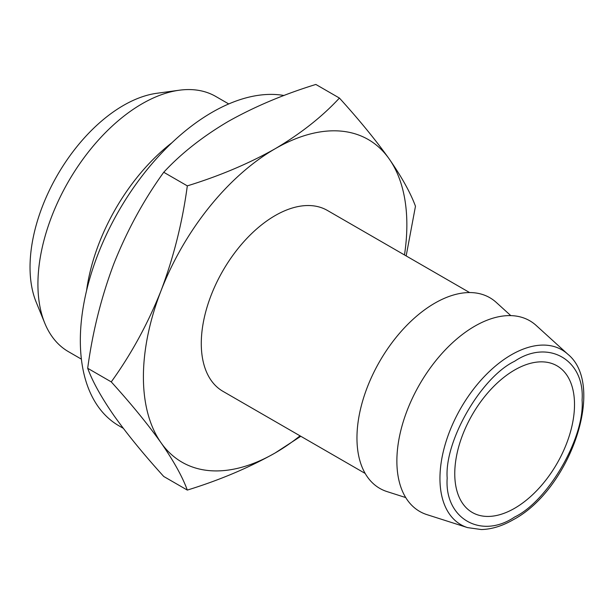 <?xml version="1.0" encoding="UTF-8"?>
<svg xmlns="http://www.w3.org/2000/svg" width="614" height="614" viewBox="0 0 614 614"><rect width="100%" height="100%" fill="white"/><g stroke="black" fill="none" stroke-linecap="round" stroke-linejoin="round"><path stroke-width="0.92" d="M514.632 517.026C548.149 501.032 584.989 437.222 582.087 400.198C584.989 359.827 548.156 338.552 514.632 361.255C481.123 377.249 444.275 441.059 447.184 478.083C444.275 518.454 481.115 539.737 514.632 517.026M514.632 370.004A84.678 48.89 -60 0 1 556.975 365.806A84.678 48.89 -60 0 1 569.953 433.661A84.678 48.89 -60 0 1 514.632 508.277A84.678 48.89 -60 0 1 472.296 512.475A84.678 48.89 -60 0 1 459.318 444.62A84.678 48.89 -60 0 1 514.632 370.004M567.712 354.124L536.191 325.466A110.083 63.557 120 0 0 474.714 326.211A110.083 63.557 120 0 0 401.08 429.462A110.083 63.557 120 0 0 426.968 514.647L467.546 527.61L481.407 529.552C491.799 529.268 502.482 525.952 513.465 519.613C569.884 489.696 606.548 385.431 567.712 354.124A100.949 58.284 120 0 0 511.339 354.815A100.949 58.284 120 0 0 443.807 449.502A100.949 58.284 120 0 0 467.546 527.61M81.393 359.144L68.446 351.668A147.337 85.07 -60 0 1 44.784 323.187L36.188 302.157A132.094 76.266 -60 0 1 123.445 105.431A132.094 76.266 -60 0 1 156.777 93.29L179.288 90.22A147.337 85.07 -60 0 1 215.783 96.467L228.73 103.943M44.784 323.187A147.337 85.07 -60 0 1 142.11 103.766A147.337 85.07 -60 0 1 179.288 90.22M510.794 315.619L496.273 302.426A110.083 63.557 120 0 0 434.796 303.17A110.083 63.557 120 0 0 361.162 406.422A110.083 63.557 120 0 0 387.05 491.599L405.739 497.57M86.559 290.706A147.337 85.07 -60 0 1 172.043 142.64M469.618 292.563L327.346 210.418A104.434 60.295 120 0 0 275.133 215.591A104.434 60.295 120 0 0 206.903 307.622A104.434 60.295 120 0 0 222.913 391.31L365.184 473.448M283.998 95.5A186.288 107.557 120 0 0 212.06 112.347A186.288 107.557 120 0 0 90.358 276.507A186.288 107.557 120 0 0 118.916 425.786L123.284 428.303M404.48 254.956A186.288 107.557 120 0 0 389.207 158.949A186.288 107.557 120 0 0 275.133 148.757A186.288 107.557 120 0 0 161.052 290.675A186.288 107.557 120 0 0 161.052 442.778A186.288 107.557 120 0 0 275.133 452.971A186.288 107.557 120 0 0 300.046 435.84M406.161 255.923L415.471 206.258C410.605 192.965 401.848 177.2 389.207 158.949C375.945 140.337 359.343 120.037 339.419 98.056C322.158 116.721 300.73 133.622 275.133 148.757C248.908 163.539 219.635 175.911 187.316 185.873C182.45 222.168 173.693 257.105 161.052 290.675C147.782 323.885 131.189 354.286 111.257 381.893C131.189 403.874 147.782 424.167 161.052 442.778C173.693 461.03 182.45 476.802 187.316 490.087C219.635 480.117 248.908 467.745 275.133 452.971L300.806 436.278M111.257 381.893L87.687 368.277C92.553 381.57 101.31 397.335 113.951 415.586C127.221 434.198 143.814 454.498 163.738 476.479L187.316 490.087M187.316 185.873L163.738 172.265C143.814 199.865 127.221 230.273 113.951 263.483C101.31 297.053 92.553 331.982 87.687 368.277M339.419 98.056L315.849 84.448C283.522 94.418 254.25 106.79 228.032 121.564C202.436 136.707 181.007 153.607 163.738 172.265"/></g></svg>
